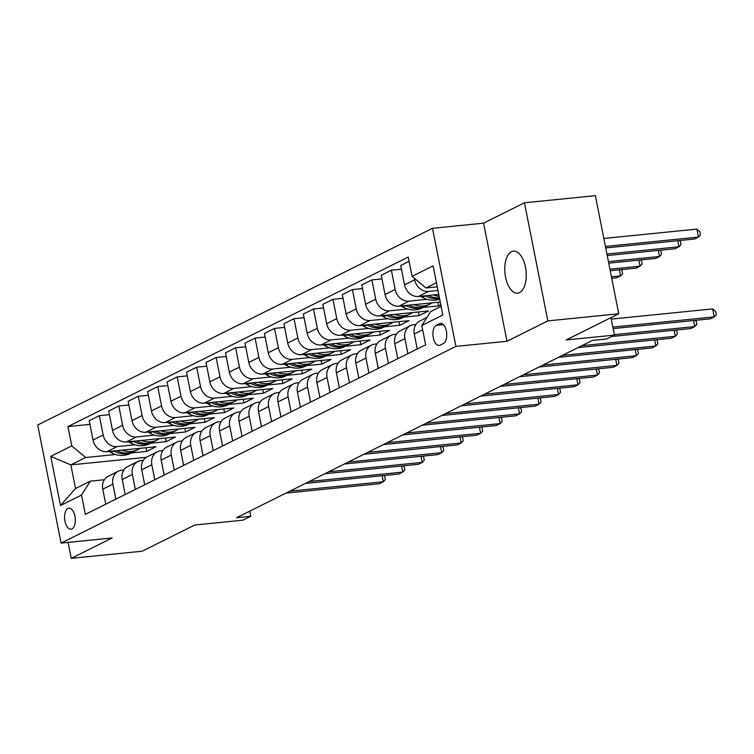 <?xml version="1.0" encoding="UTF-8"?>
<svg xmlns="http://www.w3.org/2000/svg" width="754" height="754" viewBox="0 0 754 754"><rect width="100%" height="100%" fill="white"/><g stroke="black" fill="none" stroke-linecap="round" stroke-linejoin="round"><path stroke-width="1.13" d="M519.563 292.552A21.103 10.603 -95.7 0 0 525.821 269.103A21.103 10.603 -95.7 0 0 513.399 251.129A21.103 10.603 -95.7 0 0 511.466 251.695A21.103 10.603 -95.7 0 0 505.208 275.153A21.103 10.603 -95.7 0 0 517.621 293.127A21.103 10.603 -95.7 0 0 519.563 292.552M71.969 528.912A10.556 5.297 -95.7 0 0 75.098 517.187A10.556 5.297 -95.7 0 0 68.887 508.205A10.556 5.297 -95.7 0 0 67.917 508.488A10.556 5.297 -95.7 0 0 64.787 520.213A10.556 5.297 -95.7 0 0 70.999 529.195A10.556 5.297 -95.7 0 0 71.969 528.912M432.513 228.292L37.7 424.992L61.083 543.106L455.897 346.397L432.513 228.292L483.578 223.165L506.961 341.27L547.838 320.902L524.454 202.788L483.578 223.165M524.454 202.788L595.377 195.663L618.761 313.768L566.197 339.96L614.425 335.106L610.966 317.651M68.105 542.399L71.262 558.337L142.186 551.212L194.749 525.02L242.977 520.175L250.762 516.292L249.744 511.155M547.838 320.902L618.761 313.768M614.425 335.106L606.64 338.989L592.456 340.412L236.577 517.715L250.762 516.292M439.591 323.664L436.161 325.37A10.226 5.137 -95.7 0 0 433.126 336.736A10.226 5.137 -95.7 0 0 439.139 345.436A10.226 5.137 -95.7 0 0 440.082 345.162L443.503 343.456A10.226 5.137 -95.7 0 0 446.538 332.09A10.226 5.137 -95.7 0 0 440.524 323.391A10.226 5.137 -95.7 0 0 439.591 323.664L441.495 323.475M436.453 282.75L425.953 287.971L412.08 276.35L408.253 257.039L67.954 426.576L89.943 424.37M412.08 276.35L433.107 265.87L442.843 315.031L421.816 325.502L430.638 311.6L441.128 306.369M146.38 457.301L70.857 464.888L75.541 488.507L90.329 481.137L81.517 495.048L85.334 514.36L425.642 344.814L421.816 325.502M81.517 495.048L60.49 505.529L50.754 456.368L71.781 445.887L67.954 426.576M506.961 341.27L455.897 346.397M71.262 558.337L112.148 537.97L61.083 543.106M90.329 481.137L104.372 479.733M115.871 499.148L112.893 484.153A13.186 11.206 -116.5 0 1 118.359 471.203A13.186 11.206 -116.5 0 1 121.714 470.242L123.845 470.025M135.334 489.45L132.365 474.454A13.186 11.206 -116.5 0 1 137.831 461.505A13.186 11.206 -116.5 0 1 141.187 460.543L143.317 460.326M154.806 479.751L151.837 464.756A13.186 11.206 -116.5 0 1 157.303 451.806A13.186 11.206 -116.5 0 1 160.649 450.845L162.779 450.628M174.268 470.053L171.299 455.058A13.186 11.206 -116.5 0 1 176.766 442.108A13.186 11.206 -116.5 0 1 180.121 441.147L182.251 440.93M193.74 460.355L190.771 445.35A13.186 11.206 -116.5 0 1 196.238 432.41A13.186 11.206 -116.5 0 1 199.584 431.448L201.714 431.231M213.203 450.656L210.234 435.652A13.186 11.206 -116.5 0 1 215.701 422.711A13.186 11.206 -116.5 0 1 219.056 421.75L221.186 421.533M232.675 440.958L229.706 425.953A13.186 11.206 -116.5 0 1 235.173 413.013A13.186 11.206 -116.5 0 1 238.528 412.052L240.649 411.835M252.147 431.26L249.169 416.255A13.186 11.206 -116.5 0 1 254.635 403.315A13.186 11.206 -116.5 0 1 257.991 402.344L260.121 402.136M271.61 421.552L268.641 406.557A13.186 11.206 -116.5 0 1 274.107 393.607A13.186 11.206 -116.5 0 1 277.463 392.646L279.593 392.438M291.082 411.854L288.113 396.858A13.186 11.206 -116.5 0 1 293.579 383.909A13.186 11.206 -116.5 0 1 296.925 382.947L299.055 382.73M310.544 402.155L307.575 387.16A13.186 11.206 -116.5 0 1 313.042 374.21A13.186 11.206 -116.5 0 1 316.397 373.249L318.527 373.032M330.016 392.457L327.048 377.462A13.186 11.206 -116.5 0 1 332.514 364.512A13.186 11.206 -116.5 0 1 335.86 363.551L337.99 363.334M349.479 382.759L346.51 367.763A13.186 11.206 -116.5 0 1 351.977 354.814A13.186 11.206 -116.5 0 1 355.332 353.852L357.462 353.635M368.951 373.06L365.982 358.065A13.186 11.206 -116.5 0 1 371.449 345.115A13.186 11.206 -116.5 0 1 374.804 344.154L376.925 343.937M388.423 363.362L385.445 348.357A13.186 11.206 -116.5 0 1 390.911 335.417A13.186 11.206 -116.5 0 1 394.267 334.456L396.397 334.239M407.886 353.664L404.917 338.659A13.186 11.206 -116.5 0 1 410.383 325.719A13.186 11.206 -116.5 0 1 413.739 324.757L415.869 324.54M437.263 286.84L425.953 287.971M437.98 290.478L428.526 291.43A13.186 11.206 -116.5 0 1 414.653 279.809L414.342 278.245M438.762 294.428L418.404 296.473A13.186 11.206 -116.5 0 1 404.53 284.852L400.704 265.54L409.111 261.346M427.047 299.319L409.064 301.129A13.186 11.206 -116.5 0 1 395.181 289.508L391.364 270.196L401.43 269.178M440.261 302.024L398.932 306.171A13.186 11.206 -116.5 0 1 385.058 294.55L381.241 275.238L391.364 270.196M440.817 304.823L438.668 305.898L423.192 307.453M407.584 309.027L389.592 310.827A13.186 11.206 -116.5 0 1 375.718 299.206L371.892 279.894L381.958 278.876M418.479 311.949L419.196 315.596L428.545 310.94L379.469 315.879A13.186 11.206 -116.5 0 1 365.596 304.248L361.769 284.937L371.892 279.894M419.196 315.596L403.72 317.151M388.112 318.725L370.12 320.535A13.186 11.206 -116.5 0 1 356.246 308.904L352.42 289.593L362.486 288.575M399.007 321.656L399.733 325.294L409.073 320.638L359.997 325.577A13.186 11.206 -116.5 0 1 346.124 313.947L342.297 294.635L352.42 289.593M399.733 325.294L384.257 326.85M368.64 328.424L350.657 330.233A13.186 11.206 -116.5 0 1 336.784 318.603L332.957 299.291L343.023 298.282M379.545 331.355L380.261 334.993L389.611 330.337L340.535 335.276A13.186 11.206 -116.5 0 1 326.661 323.645L322.835 304.333L332.957 299.291M380.261 334.993L364.785 336.548M349.177 338.122L331.185 339.931A13.186 11.206 -116.5 0 1 317.311 328.301L313.485 308.989L323.551 307.981M360.073 341.053L360.798 344.691L370.139 340.035L321.063 344.974A13.186 11.206 -116.5 0 1 307.189 333.343L303.362 314.032L313.485 308.989M360.798 344.691L345.323 346.246M329.705 347.82L311.722 349.63A13.186 11.206 -116.5 0 1 297.839 337.999L294.022 318.688L304.088 317.679M340.61 350.751L341.326 354.399L350.676 349.743L301.6 354.672A13.186 11.206 -116.5 0 1 287.717 343.042L283.9 323.73L294.022 318.688M341.326 354.399L325.851 355.954M310.243 357.519L292.25 359.328A13.186 11.206 -116.5 0 1 278.377 347.698L274.55 328.386L284.616 327.377M321.138 360.45L321.864 364.097L331.204 359.441L282.128 364.371A13.186 11.206 -116.5 0 1 268.254 352.74L264.428 333.428L274.55 328.386M321.864 364.097L306.378 365.652M290.771 367.217L272.788 369.026A13.186 11.206 -116.5 0 1 258.905 357.396L255.088 338.084L265.154 337.076M301.666 370.148L302.392 373.796L311.741 369.14L262.656 374.069A13.186 11.206 -116.5 0 1 248.782 362.448L244.965 343.136L255.088 338.084M302.392 373.796L286.916 375.351M271.308 376.915L253.316 378.725A13.186 11.206 -116.5 0 1 239.442 367.104L235.616 347.792L245.681 346.774M282.203 379.846L282.92 383.494L292.269 378.838L243.193 383.767A13.186 11.206 -116.5 0 1 229.32 372.146L225.493 352.834L235.616 347.792M282.92 383.494L267.444 385.049M251.836 386.613L233.844 388.423A13.186 11.206 -116.5 0 1 219.97 376.802L216.144 357.49L226.209 356.472M262.731 389.545L263.457 393.192L272.797 388.536L223.721 393.465A13.186 11.206 -116.5 0 1 209.848 381.844L206.021 362.533L216.144 357.49M263.457 393.192L247.981 394.747M232.364 396.321L214.381 398.121A13.186 11.206 -116.5 0 1 200.507 386.5L196.681 367.189L206.747 366.171M243.269 399.243L243.985 402.89L253.335 398.235L204.259 403.173A13.186 11.206 -116.5 0 1 190.385 391.543L186.558 372.231L196.681 367.189M243.985 402.89L228.509 404.446M212.901 406.02L194.909 407.829A13.186 11.206 -116.5 0 1 181.035 396.199L177.209 376.887L187.275 375.869M223.797 408.951L224.522 412.589L233.863 407.933L184.787 412.872A13.186 11.206 -116.5 0 1 170.913 401.241L167.086 381.929L177.209 376.887M224.522 412.589L209.047 414.144M193.429 415.718L175.446 417.527A13.186 11.206 -116.5 0 1 161.563 405.897L157.746 386.585L167.812 385.577M204.334 418.649L205.05 422.287L214.4 417.631L165.324 422.57A13.186 11.206 -116.5 0 1 151.441 410.939L147.624 391.628L157.746 386.585M205.05 422.287L189.574 423.842M173.967 425.416L155.974 427.226A13.186 11.206 -116.5 0 1 142.101 415.595L138.274 396.284L148.34 395.275M184.862 428.347L185.588 431.985L194.928 427.329L145.852 432.268A13.186 11.206 -116.5 0 1 131.978 420.638L128.152 401.326L138.274 396.284M185.588 431.985L170.102 433.541M154.495 435.115L136.512 436.924A13.186 11.206 -116.5 0 1 122.629 425.294L118.812 405.982L128.877 404.973M165.399 438.046L166.116 441.684L175.465 437.028L126.38 441.967A13.186 11.206 -116.5 0 1 112.506 430.336L108.689 411.024L118.812 405.982M166.116 441.684L150.64 443.248M135.032 444.813L117.04 446.622A13.186 11.206 -116.5 0 1 103.166 434.992L99.34 415.68L109.405 414.672M145.927 447.744L146.644 451.392L155.993 446.736L106.917 451.665A13.186 11.206 -116.5 0 1 93.044 440.034L89.217 420.723L99.34 415.68M146.644 451.392L131.168 452.947M115.56 454.511L85.654 457.518L70.857 464.888L50.754 456.368M417.235 349.008L414.266 334.003A13.186 11.206 -116.5 0 1 419.724 321.063L426.896 317.491M437.942 302.25L438.668 305.898M397.763 358.706L394.794 343.701A13.186 11.206 -116.5 0 1 400.261 330.761L410.383 325.719M378.291 368.404L375.322 353.409A13.186 11.206 -116.5 0 1 380.789 340.459L390.911 335.417M358.829 378.103L355.86 363.108A13.186 11.206 -116.5 0 1 361.326 350.158L371.449 345.115M339.357 387.801L336.388 372.806A13.186 11.206 -116.5 0 1 341.854 359.856L351.977 354.814M319.894 397.499L316.925 382.504A13.186 11.206 -116.5 0 1 322.392 369.554L332.514 364.512M300.422 407.198L297.453 392.203A13.186 11.206 -116.5 0 1 302.919 379.253L313.042 374.21M280.959 416.896L277.99 401.901A13.186 11.206 -116.5 0 1 283.447 388.951L293.579 383.909M261.487 426.604L258.518 411.599A13.186 11.206 -116.5 0 1 263.985 398.659L274.107 393.607M242.015 436.302L239.046 421.298A13.186 11.206 -116.5 0 1 244.513 408.357L254.635 403.315M222.553 446L219.584 430.996A13.186 11.206 -116.5 0 1 225.05 418.055L235.173 413.013M203.08 455.699L200.112 440.704A13.186 11.206 -116.5 0 1 205.578 427.754L215.701 422.711M183.618 465.397L180.649 450.402A13.186 11.206 -116.5 0 1 186.115 437.452L196.238 432.41M164.146 475.095L161.177 460.1A13.186 11.206 -116.5 0 1 166.643 447.15L176.766 442.108M144.683 484.794L141.714 469.799A13.186 11.206 -116.5 0 1 147.171 456.849L157.303 451.806M125.211 494.492L122.242 479.497A13.186 11.206 -116.5 0 1 127.709 466.547L137.831 461.505M71.781 445.887L85.654 457.518M105.749 504.19L102.77 489.195A13.186 11.206 -116.5 0 1 108.237 476.245L118.359 471.203M60.49 505.529L75.541 488.507M612.832 327.085L714.255 316.887L710.362 318.829L613.134 328.603M611.258 319.102L712.671 308.904L714.255 316.887L716.3 314.701L715.669 311.515L712.671 308.904M605.735 247.953L694.557 239.027L698.449 237.086L696.875 229.103L603.85 238.453M696.875 229.103L699.863 231.714L700.494 234.899L698.449 237.086L605.434 246.435M614.34 334.672L694.783 326.586L690.89 328.527L611.645 336.491M695.207 320.346L696.196 321.213L696.828 324.399L694.783 326.586L693.586 320.516M581.89 345.681L675.32 336.284L671.428 338.226L577.998 347.613M675.744 330.045L676.734 330.912L677.365 334.097L675.32 336.284L674.114 330.214M562.418 355.379L655.848 345.982L651.956 347.924L558.526 357.321M656.272 339.743L657.262 340.61L657.893 343.805L655.848 345.982L654.651 339.913M420.478 296.265L422.428 297.349A25.221 21.423 63.5 0 0 439.686 299.112M433.427 294.965A25.221 21.423 63.5 0 0 439.13 296.294M425.228 295.794L425.379 295.879A25.221 21.423 63.5 0 0 439.563 298.471M439.431 297.792A25.221 21.423 -116.5 0 1 428.272 295.483M607.234 255.549L675.094 248.726L678.986 246.784L606.932 254.032M679.411 240.545L680.4 241.412L681.032 244.598L678.986 246.784L677.78 240.715M401.005 305.964L402.956 307.048A25.221 21.423 63.5 0 0 422.07 308.009L425.03 306.539A25.221 21.423 63.5 0 0 425.944 306.049M413.965 304.663A25.221 21.423 63.5 0 0 429.855 304.135A25.221 21.423 63.5 0 0 432.042 302.844M405.756 305.493L405.916 305.577A25.221 21.423 63.5 0 0 425.03 306.539M429.855 304.135L426.896 305.606A25.221 21.423 -116.5 0 1 408.809 305.182M608.732 263.137L655.622 258.424L659.514 256.483L608.44 261.619M659.939 250.243L660.928 251.11L661.56 254.296L659.514 256.483L658.317 250.413M381.543 315.662L383.484 316.746A25.221 21.423 63.5 0 0 402.598 317.717L405.558 316.237A25.221 21.423 63.5 0 0 406.481 315.747M394.493 314.361A25.221 21.423 63.5 0 0 410.383 313.834A25.221 21.423 63.5 0 0 412.57 312.542M386.293 315.191L386.444 315.276A25.221 21.423 63.5 0 0 405.558 316.237M410.383 313.834L407.424 315.304A25.221 21.423 -116.5 0 1 389.337 314.88M610.24 270.724L636.159 268.122L640.052 266.181L609.939 269.206M640.476 259.951L641.466 260.809L642.097 264.004L640.052 266.181L638.845 260.111M542.955 365.077L636.385 355.681L632.493 357.622L539.063 367.019M636.81 349.451L637.799 350.308L638.431 353.503L636.385 355.681L635.179 349.611M362.071 325.37L364.022 326.444A25.221 21.423 63.5 0 0 383.126 327.415L386.086 325.935A25.221 21.423 63.5 0 0 387.009 325.445M375.03 324.06A25.221 21.423 63.5 0 0 390.921 323.532A25.221 21.423 63.5 0 0 393.107 322.25M366.821 324.889L366.981 324.974A25.221 21.423 63.5 0 0 386.086 325.935M390.921 323.532L387.961 325.002A25.221 21.423 -116.5 0 1 369.875 324.578M611.739 278.32L616.687 277.821L620.58 275.879L611.447 276.803M621.004 269.649L621.993 270.507L622.625 273.702L620.58 275.879L619.383 269.809M523.483 374.776L616.913 365.379L613.021 367.321L519.591 376.717M617.337 359.149L618.327 360.007L618.959 363.202L616.913 365.379L615.716 359.309M504.021 384.474L597.451 375.077L593.549 377.019L500.128 386.416M597.865 368.847L598.865 369.705L599.496 372.9L597.451 375.077L596.244 369.008M484.549 394.172L577.979 384.785L574.086 386.717L480.656 396.114M578.403 378.546L579.392 379.403L580.024 382.598L577.979 384.785L576.772 378.706M465.086 403.871L558.507 394.483L554.614 396.425L461.184 405.812M558.931 388.244L559.92 389.102L560.552 392.297L558.507 394.483L557.31 388.404M445.614 413.569L539.044 404.182L535.151 406.123L441.721 415.511M539.468 397.942L540.458 398.809L541.089 401.995L539.044 404.182L537.838 398.103M342.608 335.068L344.55 336.152A25.221 21.423 63.5 0 0 363.664 337.113L366.623 335.634A25.221 21.423 63.5 0 0 367.547 335.144M355.558 333.768A25.221 21.423 63.5 0 0 371.449 333.23A25.221 21.423 63.5 0 0 373.635 331.948M347.358 334.587L347.509 334.672A25.221 21.423 63.5 0 0 366.623 335.634M371.449 333.23L368.489 334.71A25.221 21.423 -116.5 0 1 350.403 334.276M323.136 344.767L325.087 345.85A25.221 21.423 63.5 0 0 344.192 346.812L347.151 345.332A25.221 21.423 63.5 0 0 348.075 344.842M336.086 343.466A25.221 21.423 63.5 0 0 351.986 342.929A25.221 21.423 63.5 0 0 354.163 341.647M327.886 344.286L328.047 344.371A25.221 21.423 63.5 0 0 347.151 345.332M351.986 342.929L349.027 344.408A25.221 21.423 -116.5 0 1 330.94 343.984M303.673 354.465L305.615 355.549A25.221 21.423 63.5 0 0 324.729 356.51L327.688 355.04A25.221 21.423 63.5 0 0 328.603 354.54M316.623 353.164A25.221 21.423 63.5 0 0 332.514 352.627A25.221 21.423 63.5 0 0 334.701 351.345M308.424 353.984L308.575 354.069A25.221 21.423 63.5 0 0 327.688 355.04M332.514 352.627L329.555 354.107A25.221 21.423 -116.5 0 1 311.468 353.683M284.201 364.163L286.152 365.247A25.221 21.423 63.5 0 0 305.257 366.208L308.216 364.738A25.221 21.423 63.5 0 0 309.14 364.239M297.151 362.863A25.221 21.423 63.5 0 0 313.042 362.325A25.221 21.423 63.5 0 0 315.229 361.043M288.952 363.682L289.112 363.767A25.221 21.423 63.5 0 0 308.216 364.738M313.042 362.325L310.082 363.805A25.221 21.423 -116.5 0 1 291.996 363.381M264.729 373.861L266.68 374.945A25.221 21.423 63.5 0 0 285.794 375.907L288.754 374.436A25.221 21.423 63.5 0 0 289.668 373.946M277.689 372.561A25.221 21.423 63.5 0 0 293.579 372.033A25.221 21.423 63.5 0 0 295.766 370.742M269.489 373.381L269.64 373.475A25.221 21.423 63.5 0 0 288.754 374.436M293.579 372.033L290.62 373.503A25.221 21.423 -116.5 0 1 272.533 373.079M426.142 423.267L519.572 413.88L515.679 415.822L422.249 425.209M519.996 407.641L520.986 408.508L521.617 411.693L519.572 413.88L518.375 407.81M245.267 383.56L247.208 384.644A25.221 21.423 63.5 0 0 266.322 385.605L269.282 384.135A25.221 21.423 63.5 0 0 270.205 383.645M258.217 382.259A25.221 21.423 63.5 0 0 274.107 381.731A25.221 21.423 63.5 0 0 276.294 380.44M250.017 383.089L250.168 383.173A25.221 21.423 63.5 0 0 269.282 384.135M274.107 381.731L271.148 383.202A25.221 21.423 -116.5 0 1 253.061 382.778M406.679 432.975L500.109 423.578L496.217 425.52L402.787 434.907M500.533 417.339L501.523 418.206L502.155 421.392L500.109 423.578L498.903 417.509M225.795 393.258L227.746 394.342A25.221 21.423 63.5 0 0 246.85 395.303L249.81 393.833A25.221 21.423 63.5 0 0 250.733 393.343M238.754 391.957A25.221 21.423 63.5 0 0 254.645 391.43A25.221 21.423 63.5 0 0 256.831 390.138M230.545 392.787L230.705 392.872A25.221 21.423 63.5 0 0 249.81 393.833M254.645 391.43L251.685 392.9A25.221 21.423 -116.5 0 1 233.599 392.476M387.207 442.673L480.637 433.277L476.745 435.218L383.315 444.615M481.061 427.037L482.051 427.904L482.683 431.099L480.637 433.277L479.44 427.207M206.332 402.956L208.274 404.04A25.221 21.423 63.5 0 0 227.388 405.011L230.347 403.531A25.221 21.423 63.5 0 0 231.271 403.041M219.282 401.656A25.221 21.423 63.5 0 0 235.173 401.128A25.221 21.423 63.5 0 0 237.359 399.837M211.082 402.485L211.233 402.57A25.221 21.423 63.5 0 0 230.347 403.531M235.173 401.128L232.213 402.598A25.221 21.423 -116.5 0 1 214.127 402.174M367.745 452.372L461.175 442.975L457.273 444.917L363.852 454.313M461.589 436.745L462.588 437.603L463.22 440.798L461.175 442.975L459.968 436.905M186.86 412.664L188.811 413.739A25.221 21.423 63.5 0 0 207.916 414.709L210.875 413.23A25.221 21.423 63.5 0 0 211.799 412.74M199.81 411.354A25.221 21.423 63.5 0 0 215.71 410.826A25.221 21.423 63.5 0 0 217.887 409.545M191.61 412.184L191.77 412.268A25.221 21.423 63.5 0 0 210.875 413.23M215.71 410.826L212.751 412.297A25.221 21.423 -116.5 0 1 194.664 411.873M348.273 462.07L441.703 452.673L437.81 454.615L344.38 464.012M442.127 446.443L443.116 447.301L443.748 450.496L441.703 452.673L440.496 446.604M167.397 422.363L169.339 423.446A25.221 21.423 63.5 0 0 188.453 424.408L191.412 422.928A25.221 21.423 63.5 0 0 192.327 422.438M180.347 421.052A25.221 21.423 63.5 0 0 196.238 420.525A25.221 21.423 63.5 0 0 198.425 419.243M172.148 421.882L172.298 421.967A25.221 21.423 63.5 0 0 191.412 422.928M196.238 420.525L193.278 422.004A25.221 21.423 -116.5 0 1 175.192 421.571M328.81 471.768L422.231 462.372L418.338 464.313L324.908 473.71M422.655 456.142L423.644 456.999L424.276 460.194L422.231 462.372L421.034 456.302M147.925 432.061L149.876 433.145A25.221 21.423 63.5 0 0 168.981 434.106L171.94 432.626A25.221 21.423 63.5 0 0 172.864 432.136M160.875 430.76A25.221 21.423 63.5 0 0 176.766 430.223A25.221 21.423 63.5 0 0 178.952 428.941M152.676 431.58L152.836 431.665A25.221 21.423 63.5 0 0 171.94 432.626M176.766 430.223L173.806 431.703A25.221 21.423 -116.5 0 1 155.72 431.279M309.338 481.467L402.768 472.079L398.875 474.012L305.445 483.408M403.192 465.84L404.182 466.698L404.813 469.893L402.768 472.079L401.562 466M128.453 441.759L130.404 442.843A25.221 21.423 63.5 0 0 149.518 443.804L152.478 442.334A25.221 21.423 63.5 0 0 153.392 441.835M141.413 440.459A25.221 21.423 63.5 0 0 157.303 439.921A25.221 21.423 63.5 0 0 159.49 438.639M133.213 441.279L133.364 441.363A25.221 21.423 63.5 0 0 152.478 442.334M157.303 439.921L154.344 441.401A25.221 21.423 -116.5 0 1 136.257 440.977M289.866 491.165L383.296 481.778L379.403 483.71L285.973 493.107M383.72 475.538L384.71 476.396L385.341 479.591L383.296 481.778L382.099 475.699M108.991 451.457L110.932 452.541A25.221 21.423 63.5 0 0 130.046 453.503L133.006 452.032A25.221 21.423 63.5 0 0 133.929 451.533M121.941 450.157A25.221 21.423 63.5 0 0 137.831 449.62A25.221 21.423 63.5 0 0 140.018 448.338M113.741 450.977L113.892 451.062A25.221 21.423 63.5 0 0 133.006 452.032M137.831 449.62L134.872 451.099A25.221 21.423 -116.5 0 1 116.785 450.675M418.404 296.473L428.526 291.43M398.932 306.171L409.064 301.129M379.469 315.879L389.592 310.827M359.997 325.577L370.12 320.535M340.535 335.276L350.657 330.233M321.063 344.974L331.185 339.931M301.6 354.672L311.722 349.63M282.128 364.371L292.25 359.328M262.656 374.069L272.788 369.026M243.193 383.767L253.316 378.725M223.721 393.465L233.844 388.423M204.259 403.173L214.381 398.121M184.787 412.872L194.909 407.829M165.324 422.57L175.446 417.527M145.852 432.268L155.974 427.226M126.38 441.967L136.512 436.924M106.917 451.665L117.04 446.622M404.53 284.852L414.653 279.809M414.266 334.003L422.674 329.818M394.794 343.701L404.917 338.659M385.058 294.55L395.181 289.508M375.322 353.409L385.445 348.357M365.596 304.248L375.718 299.206M355.86 363.108L365.982 358.065M346.124 313.947L356.246 308.904M336.388 372.806L346.51 367.763M326.661 323.645L336.784 318.603M316.925 382.504L327.048 377.462M307.189 333.343L317.311 328.301M297.453 392.203L307.575 387.16M287.717 343.042L297.839 337.999M277.99 401.901L288.113 396.858M268.254 352.74L278.377 347.698M258.518 411.599L268.641 406.557M248.782 362.448L258.905 357.396M239.046 421.298L249.169 416.255M229.32 372.146L239.442 367.104M219.584 430.996L229.706 425.953M209.848 381.844L219.97 376.802M200.112 440.704L210.234 435.652M190.385 391.543L200.507 386.5M180.649 450.402L190.771 445.35M170.913 401.241L181.035 396.199M161.177 460.1L171.299 455.058M151.441 410.939L161.563 405.897M141.714 469.799L151.837 464.756M131.978 420.638L142.101 415.595M122.242 479.497L132.365 474.454M112.506 430.336L122.629 425.294M102.77 489.195L112.893 484.153M93.044 440.034L103.166 434.992M443.371 324.644L436.161 325.37M425.379 295.879L422.428 297.349M405.916 305.577L402.956 307.048M386.444 315.276L383.484 316.746M366.981 324.974L364.022 326.444M347.509 334.672L344.55 336.152M328.047 344.371L325.087 345.85M308.575 354.069L305.615 355.549M289.112 363.767L286.152 365.247M269.64 373.475L266.68 374.945M250.168 383.173L247.208 384.644M230.705 392.872L227.746 394.342M211.233 402.57L208.274 404.04M191.77 412.268L188.811 413.739M172.298 421.967L169.339 423.446M152.836 431.665L149.876 433.145M133.364 441.363L130.404 442.843M113.892 451.062L110.932 452.541"/></g></svg>
